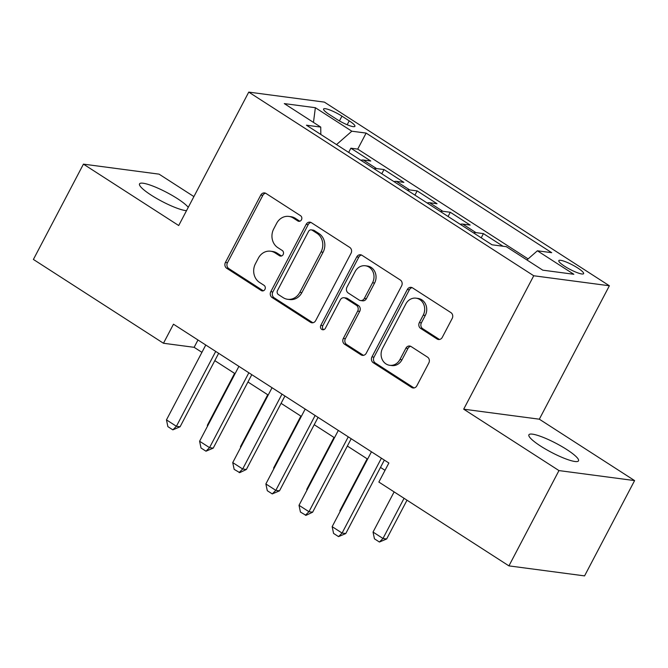 <?xml version="1.0" encoding="UTF-8"?>
<svg xmlns="http://www.w3.org/2000/svg" width="668" height="668" viewBox="0 0 668 668"><rect width="100%" height="100%" fill="white"/><g stroke="black" fill="none" stroke-linecap="round" stroke-linejoin="round"><path stroke-width="1" d="M301.46 219.805A3.006 2.655 -82.5 0 0 300.558 215.714L265.998 193.444A4.3 3.791 -82.5 0 0 264.595 192.927A4.3 3.791 -82.5 0 0 260.779 195.089L225.417 262.44A4.3 3.791 -82.5 0 0 226.711 268.277L261.271 290.555A3.006 2.655 -82.5 0 0 264.019 285.311L259.543 282.43A13.752 12.133 -82.5 0 1 255.426 263.751L258.374 258.14A13.752 12.133 -82.5 0 1 270.582 251.21A13.752 12.133 -82.5 0 1 275.066 252.871L279.541 255.752A3.006 2.655 -82.5 0 0 282.288 250.517L277.813 247.636A13.752 12.133 -82.5 0 1 273.696 228.949L276.644 223.337A13.752 12.133 -82.5 0 1 288.852 216.415A13.752 12.133 -82.5 0 1 293.336 218.069L297.811 220.958A3.006 2.655 -82.5 0 0 301.46 219.805M566.79 449.556A28.014 5.068 27.7 0 0 528.897 434.801A28.014 5.068 27.7 0 0 540.621 446.09A28.014 5.068 27.7 0 0 578.513 460.845A28.014 5.068 27.7 0 0 566.79 449.556M188.251 207.347A28.014 5.068 27.7 0 0 177.412 198.63A28.014 5.068 27.7 0 0 139.528 183.875A28.014 5.068 27.7 0 0 151.252 195.173A28.014 5.068 27.7 0 0 186.514 210.662M577.753 268.01A14.011 2.538 27.7 0 0 558.815 260.629A14.011 2.538 27.7 0 0 564.677 266.281A14.011 2.538 27.7 0 0 583.615 273.655A14.011 2.538 27.7 0 0 577.753 268.01M437.064 338.993A4.3 3.791 -82.5 0 0 438.467 339.511A4.3 3.791 -82.5 0 0 442.283 337.34L452.203 318.444A4.3 3.791 -82.5 0 0 450.917 312.607L412.532 287.875A4.3 3.791 -82.5 0 0 411.129 287.357A4.3 3.791 -82.5 0 0 407.313 289.52L371.959 356.871A4.3 3.791 -82.5 0 0 373.245 362.716L411.622 387.448A4.3 3.791 -82.5 0 0 413.024 387.966A4.3 3.791 -82.5 0 0 416.84 385.803L428.823 362.974A4.3 3.791 -82.5 0 0 427.537 357.138L411.112 346.55A4.3 3.791 -82.5 0 0 409.709 346.032A4.3 3.791 -82.5 0 0 405.894 348.195L399.948 359.518A11.498 10.137 -82.5 0 1 389.745 365.304A11.498 10.137 -82.5 0 1 382.547 348.304L405.827 303.965A11.498 10.137 -82.5 0 1 416.039 298.17A11.498 10.137 -82.5 0 1 423.228 315.179L419.354 322.569A4.3 3.791 -82.5 0 0 420.64 328.406L437.064 338.993L439.11 339.26A4.3 3.791 -82.5 0 0 439.511 339.486M463.692 409.183L558.966 470.581L508.933 565.88L584.567 575.891L634.6 480.593L539.327 419.195L609.375 285.77L533.74 275.759L463.692 409.183L539.327 419.195M193.904 196.592L159.067 174.148L83.433 164.136L178.707 225.534L248.755 92.109L533.74 275.759M83.433 164.136L33.4 259.443L163.468 343.26L194.129 347.318L201.928 352.337M508.933 565.88L378.865 482.062L388.868 463.007L173.471 324.197L163.468 343.26M351.042 253.256A4.3 3.791 -82.5 0 0 349.756 247.419L311.371 222.686A4.3 3.791 -82.5 0 0 309.977 222.168A4.3 3.791 -82.5 0 0 306.161 224.331L270.799 291.682A4.3 3.791 -82.5 0 0 272.085 297.519L310.47 322.26A4.3 3.791 -82.5 0 0 311.864 322.778A4.3 3.791 -82.5 0 0 315.68 320.607L351.042 253.256M361.956 255.276L400.332 280.017A4.3 3.791 -82.5 0 1 401.627 285.854L366.264 353.205A4.3 3.791 -82.5 0 1 362.448 355.368A4.3 3.791 -82.5 0 1 361.046 354.85L344.621 344.262A4.3 3.791 -82.5 0 1 343.335 338.425L357.672 311.113A4.3 3.791 -82.5 0 0 356.386 305.276L345.49 298.254A4.3 3.791 -82.5 0 0 344.087 297.736A4.3 3.791 -82.5 0 0 340.271 299.899L325.341 328.339A3.006 2.655 -82.5 0 1 320.79 325.399L356.737 256.929A4.3 3.791 -82.5 0 1 360.553 254.758A4.3 3.791 -82.5 0 1 361.956 255.276M503.012 246.241L483.423 233.616L481.21 237.825M473.537 232.881A17.51 7.615 -57.2 0 1 475.958 232.631L462.707 224.089L470.172 225.074L450.282 212.265L448.078 216.474M440.396 211.531A17.51 7.615 -57.2 0 1 442.826 211.28L429.566 202.738L437.031 203.723L417.149 190.906L414.937 195.114M407.263 190.171A17.51 7.615 -57.2 0 1 409.684 189.921L396.433 181.379L403.889 182.364L384.008 169.555L376.552 168.57A17.51 7.615 122.8 0 0 374.122 168.82M381.795 173.763L384.008 169.555M329.266 114.47L336.555 119.171A13.569 2.455 27.7 0 0 354.908 126.319A13.569 2.455 27.7 0 0 349.23 120.85L341.941 116.148A13.569 2.455 27.7 0 0 323.588 109.001A13.569 2.455 27.7 0 0 329.266 114.47M609.375 285.77L324.389 102.12L248.755 92.109M526.918 259.952L537.389 250.792L551.701 252.679L366.122 133.091L351.819 131.204L336.522 144.589M537.389 250.792L573.837 274.281L542.767 270.164L506.319 246.676L492.007 244.789L306.437 125.2L320.74 127.087L284.292 103.598L315.363 107.707L351.819 131.204M528.112 258.908L357.722 149.106L350.875 148.196L370.757 161.013L363.292 160.028A17.51 7.615 122.8 0 0 360.87 160.278M409.684 189.921L417.149 190.906M442.826 211.28L450.282 212.265M475.958 232.631L483.423 233.616M558.966 470.581L634.6 480.593M214.804 360.636L235.061 373.696M247.945 381.996L268.202 395.047M281.078 403.347L301.335 416.406M314.219 424.706L334.476 437.757M347.36 446.057L367.617 459.116M380.493 467.416L385.027 470.33M197.978 339.987L194.129 347.318M348.663 152.413L350.875 148.196M357.722 149.106L366.122 133.091M320.824 134.468L320.74 127.087M396.433 181.379A17.51 7.615 122.8 0 0 394.003 181.629M429.566 202.738A17.51 7.615 122.8 0 0 427.144 202.988M462.707 224.089A17.51 7.615 122.8 0 0 460.285 224.339M313.467 122.403L315.363 107.707M297.811 220.958L299.832 221.225L295.381 218.344A13.752 12.133 -82.5 0 0 290.897 216.683L288.852 216.415M270.582 251.21L272.627 251.485A13.752 12.133 -82.5 0 1 277.111 253.139L281.57 256.019L279.541 255.752M265.597 193.219A4.3 3.791 -82.5 0 0 262.825 195.357L227.462 262.716A4.3 3.791 -82.5 0 0 228.757 268.553L263.301 290.814M310.971 222.461A4.3 3.791 -82.5 0 0 308.199 224.598L272.836 291.958A4.3 3.791 -82.5 0 0 274.13 297.794L312.507 322.527A4.3 3.791 -82.5 0 0 312.908 322.753M312.198 230.226A3.006 2.655 -82.5 0 0 308.549 231.379L277.512 290.505A3.006 2.655 -82.5 0 0 278.414 294.588L283.132 297.627A13.752 12.133 -82.5 0 0 287.616 299.289A13.752 12.133 -82.5 0 0 299.823 292.359L321.041 251.953A13.752 12.133 -82.5 0 0 316.916 233.266L312.198 230.226L314.244 230.502A3.006 2.655 -82.5 0 0 313.267 230.134L311.221 229.867M287.616 299.289L289.653 299.556A13.752 12.133 -82.5 0 0 301.869 292.634L299.823 292.359M314.244 230.502L318.962 233.541A13.752 12.133 -82.5 0 1 323.087 252.22L301.869 292.634M344.087 297.736L346.133 298.003A4.3 3.791 -82.5 0 1 347.535 298.521L358.432 305.543A4.3 3.791 -82.5 0 1 359.718 311.38L345.373 338.701A4.3 3.791 -82.5 0 0 346.667 344.538L363.091 355.125A4.3 3.791 -82.5 0 0 363.492 355.343M361.555 255.059A4.3 3.791 -82.5 0 0 358.783 257.197L322.828 325.675A3.006 2.655 -82.5 0 0 323.721 329.75M372.552 282.764A11.498 10.137 -82.5 0 0 365.363 265.764A11.498 10.137 -82.5 0 0 355.151 271.55L346.951 287.173A4.3 3.791 -82.5 0 0 348.237 293.01L359.134 300.032A4.3 3.791 -82.5 0 0 360.536 300.55A4.3 3.791 -82.5 0 0 364.352 298.387L372.552 282.764L374.598 283.04A11.498 10.137 -82.5 0 0 367.408 266.039L365.363 265.764M360.536 300.55L362.582 300.825A4.3 3.791 -82.5 0 0 366.398 298.663L364.352 298.387M374.598 283.04L366.398 298.663M416.039 298.17L418.084 298.446A11.498 10.137 -82.5 0 1 425.274 315.446L421.399 322.836A4.3 3.791 -82.5 0 0 422.685 328.673L439.11 339.26M389.745 365.304L391.79 365.571A11.498 10.137 -82.5 0 0 401.994 359.785L399.948 359.518M410.711 346.333A4.3 3.791 -82.5 0 0 407.939 348.471L401.994 359.785M412.131 287.649A4.3 3.791 -82.5 0 0 409.359 289.795L373.996 357.146A4.3 3.791 -82.5 0 0 375.291 362.983L413.667 387.716A4.3 3.791 -82.5 0 0 414.068 387.941M234.593 373.395L207.347 425.291L207.815 425.591M207.347 425.291L207.523 426.142M215.714 351.418L176.402 426.293L180.084 426.777L172.853 429.85L167.877 426.643L166.466 419.88L205.769 345.014M218.653 353.314L180.084 426.777M166.466 419.88L176.402 426.293L172.853 429.85M267.734 394.746L240.488 446.65L240.956 446.95M240.488 446.65L240.664 447.502M300.867 416.106L273.621 468.001L274.089 468.301M273.621 468.001L273.805 468.852M334.008 437.456L306.762 489.36L307.23 489.661M306.762 489.36L306.938 490.212M367.149 458.807L339.895 510.711L340.363 511.012M339.895 510.711L340.079 511.563M248.847 372.769L209.543 447.644L213.226 448.128L205.986 451.201L201.018 447.994L199.598 441.239L238.91 366.365M251.794 374.664L213.226 448.128M199.598 441.239L209.543 447.644L205.986 451.201M281.988 394.128L242.676 468.994L246.358 469.487L239.737 472.635L234.159 469.353L232.74 462.59L272.043 387.724M284.927 396.024L246.358 469.487M232.74 462.59L242.676 468.994L239.127 472.552M315.129 415.479L275.817 490.354L279.5 490.838L272.26 493.911L267.292 490.704L265.872 483.949L305.184 409.075M318.068 417.375L279.5 490.838M265.872 483.949L275.817 490.354L272.26 493.911M348.262 436.839L308.958 511.705L312.632 512.197L306.019 515.345L300.433 512.064L299.014 505.3L338.325 430.434M351.201 438.734L312.632 512.197M299.014 505.3L308.958 511.705L305.401 515.262M394.128 491.899L373.036 532.07L382.981 538.475L404.065 498.303M386.655 538.959L379.424 542.032L382.981 538.475L386.655 538.959L407.004 500.198M379.424 542.032L374.456 538.825L373.036 532.07M381.403 458.19L342.091 533.064L345.774 533.548L338.542 536.621L333.566 533.415L332.155 526.66L371.458 451.785M384.342 460.085L345.774 533.548M332.155 526.66L342.091 533.064L338.542 536.621M376.552 168.57L363.292 160.028M339.436 120.916L341.941 116.148M347.185 124.749L349.23 120.85M295.381 218.344L293.336 218.069M277.111 253.139L275.066 252.871M263.292 290.822L261.271 290.555M228.757 268.553L226.711 268.277M227.462 262.716L225.417 262.44M262.825 195.357L260.779 195.089M312.507 322.527L310.47 322.26M274.13 297.794L272.085 297.519M272.836 291.958L270.799 291.682M308.199 224.598L306.161 224.331M323.087 252.22L321.041 251.953M318.962 233.541L316.916 233.266M363.091 355.125L361.046 354.85M346.667 344.538L344.621 344.262M345.373 338.701L343.335 338.425M359.718 311.38L357.672 311.113M358.432 305.543L356.386 305.276M347.535 298.521L345.49 298.254M322.828 325.675L320.79 325.399M358.783 257.197L356.737 256.929M422.685 328.673L420.64 328.406M421.399 322.836L419.354 322.569M425.274 315.446L423.228 315.179M407.939 348.471L405.894 348.195M413.667 387.716L411.622 387.448M375.291 362.983L373.245 362.716M373.996 357.146L371.959 356.871M409.359 289.795L407.313 289.52"/></g></svg>
